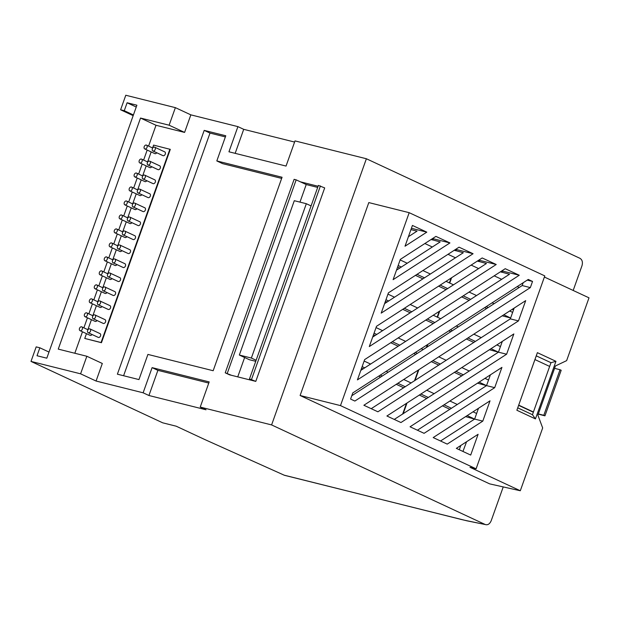 <?xml version="1.0" encoding="UTF-8"?>
<svg xmlns="http://www.w3.org/2000/svg" width="620" height="620" viewBox="0 0 620 620"><rect width="100%" height="100%" fill="white"/><g stroke="black" fill="none" stroke-linecap="round" stroke-linejoin="round"><path stroke-width="0.93" d="M80.22 330.724A2.085 1.457 -65 0 0 82.29 329.251A2.085 1.457 -65 0 0 81.794 326.872A2.085 1.457 -65 0 0 81.608 326.81A2.085 1.457 -65 0 0 79.538 328.274A2.085 1.457 -65 0 0 80.034 330.654A2.085 1.457 -65 0 0 80.22 330.724M89.923 335.25A2.085 1.457 -65 0 0 90.086 335.342A2.085 1.457 -65 0 0 90.272 335.412A2.085 1.457 -65 0 0 92.047 334.498M88.373 332.762A2.085 1.457 -65 0 0 90.45 331.289A2.085 1.457 -65 0 0 89.954 328.91A2.085 1.457 -65 0 0 89.768 328.848A2.085 1.457 -65 0 0 87.691 330.321A2.085 1.457 -65 0 0 88.187 332.7A2.085 1.457 -65 0 0 88.373 332.762M98.076 337.288A2.085 1.457 -65 0 0 98.247 337.388A2.085 1.457 -65 0 0 98.433 337.451A2.085 1.457 -65 0 0 100.502 335.978A2.085 1.457 -65 0 0 100.006 333.599A2.085 1.457 -65 0 0 99.828 333.537M85.196 316.743A2.085 1.457 -65 0 0 87.273 315.27A2.085 1.457 -65 0 0 86.777 312.891A2.085 1.457 -65 0 0 86.591 312.829A2.085 1.457 -65 0 0 84.514 314.301A2.085 1.457 -65 0 0 85.01 316.68A2.085 1.457 -65 0 0 85.196 316.743M94.899 321.269A2.085 1.457 -65 0 0 95.069 321.369A2.085 1.457 -65 0 0 95.255 321.431A2.085 1.457 -65 0 0 97.03 320.517M93.349 318.781A2.085 1.457 -65 0 0 95.426 317.316A2.085 1.457 -65 0 0 94.93 314.937A2.085 1.457 -65 0 0 94.744 314.867A2.085 1.457 -65 0 0 92.674 316.339A2.085 1.457 -65 0 0 93.171 318.719A2.085 1.457 -65 0 0 93.349 318.781M103.052 323.307A2.085 1.457 -65 0 0 103.222 323.408A2.085 1.457 -65 0 0 103.408 323.469A2.085 1.457 -65 0 0 105.485 322.005A2.085 1.457 -65 0 0 104.989 319.626A2.085 1.457 -65 0 0 104.803 319.556M90.171 302.762A2.085 1.457 -65 0 0 92.248 301.297A2.085 1.457 -65 0 0 91.752 298.918A2.085 1.457 -65 0 0 91.566 298.848A2.085 1.457 -65 0 0 89.489 300.32A2.085 1.457 -65 0 0 89.985 302.7A2.085 1.457 -65 0 0 90.171 302.762M99.874 307.288A2.085 1.457 -65 0 0 100.045 307.388A2.085 1.457 -65 0 0 100.231 307.45A2.085 1.457 -65 0 0 102.006 306.536M98.332 304.8A2.085 1.457 -65 0 0 100.401 303.335A2.085 1.457 -65 0 0 99.905 300.956A2.085 1.457 -65 0 0 99.727 300.886A2.085 1.457 -65 0 0 97.65 302.358A2.085 1.457 -65 0 0 98.146 304.738A2.085 1.457 -65 0 0 98.332 304.8M108.035 309.326A2.085 1.457 -65 0 0 108.206 309.426A2.085 1.457 -65 0 0 108.384 309.488A2.085 1.457 -65 0 0 110.461 308.024A2.085 1.457 -65 0 0 109.965 305.644A2.085 1.457 -65 0 0 109.779 305.575M95.154 288.781A2.085 1.457 -65 0 0 97.224 287.316A2.085 1.457 -65 0 0 96.728 284.937A2.085 1.457 -65 0 0 96.542 284.867A2.085 1.457 -65 0 0 94.473 286.339A2.085 1.457 -65 0 0 94.969 288.719A2.085 1.457 -65 0 0 95.154 288.781M104.858 293.306A2.085 1.457 -65 0 0 105.02 293.407A2.085 1.457 -65 0 0 105.206 293.469A2.085 1.457 -65 0 0 106.981 292.555M103.308 290.819A2.085 1.457 -65 0 0 105.384 289.354A2.085 1.457 -65 0 0 104.889 286.975A2.085 1.457 -65 0 0 104.703 286.905A2.085 1.457 -65 0 0 102.625 288.377A2.085 1.457 -65 0 0 103.122 290.757A2.085 1.457 -65 0 0 103.308 290.819M113.01 295.345A2.085 1.457 -65 0 0 113.181 295.446A2.085 1.457 -65 0 0 113.367 295.507A2.085 1.457 -65 0 0 115.436 294.043A2.085 1.457 -65 0 0 114.94 291.663A2.085 1.457 -65 0 0 114.762 291.594M100.13 274.8A2.085 1.457 -65 0 0 102.199 273.335A2.085 1.457 -65 0 0 101.711 270.956A2.085 1.457 -65 0 0 101.525 270.886A2.085 1.457 -65 0 0 99.448 272.358A2.085 1.457 -65 0 0 99.944 274.738A2.085 1.457 -65 0 0 100.13 274.8M109.833 279.326A2.085 1.457 -65 0 0 110.004 279.426A2.085 1.457 -65 0 0 110.19 279.488A2.085 1.457 -65 0 0 111.964 278.574M108.283 276.846A2.085 1.457 -65 0 0 110.36 275.373A2.085 1.457 -65 0 0 109.864 272.994A2.085 1.457 -65 0 0 109.678 272.932A2.085 1.457 -65 0 0 107.609 274.397A2.085 1.457 -65 0 0 108.097 276.776A2.085 1.457 -65 0 0 108.283 276.846M117.986 281.364A2.085 1.457 -65 0 0 118.157 281.464A2.085 1.457 -65 0 0 118.343 281.534A2.085 1.457 -65 0 0 120.419 280.062A2.085 1.457 -65 0 0 119.924 277.683A2.085 1.457 -65 0 0 119.737 277.621M105.106 260.826A2.085 1.457 -65 0 0 107.183 259.354A2.085 1.457 -65 0 0 106.686 256.974A2.085 1.457 -65 0 0 106.5 256.913A2.085 1.457 -65 0 0 104.424 258.377A2.085 1.457 -65 0 0 104.919 260.757A2.085 1.457 -65 0 0 105.106 260.826M114.808 265.344A2.085 1.457 -65 0 0 114.979 265.445A2.085 1.457 -65 0 0 115.165 265.515A2.085 1.457 -65 0 0 116.94 264.601M113.266 262.865A2.085 1.457 -65 0 0 115.335 261.392A2.085 1.457 -65 0 0 114.84 259.013A2.085 1.457 -65 0 0 114.654 258.951A2.085 1.457 -65 0 0 112.584 260.416A2.085 1.457 -65 0 0 113.08 262.795A2.085 1.457 -65 0 0 113.266 262.865M122.969 267.39A2.085 1.457 -65 0 0 123.132 267.483A2.085 1.457 -65 0 0 123.318 267.553A2.085 1.457 -65 0 0 125.395 266.081A2.085 1.457 -65 0 0 124.899 263.702A2.085 1.457 -65 0 0 124.713 263.639M110.081 246.845A2.085 1.457 -65 0 0 112.158 245.373A2.085 1.457 -65 0 0 111.662 242.994A2.085 1.457 -65 0 0 111.476 242.931A2.085 1.457 -65 0 0 109.407 244.396A2.085 1.457 -65 0 0 109.903 246.776A2.085 1.457 -65 0 0 110.081 246.845M119.792 251.371A2.085 1.457 -65 0 0 119.955 251.464A2.085 1.457 -65 0 0 120.141 251.534A2.085 1.457 -65 0 0 121.915 250.62M118.242 248.883A2.085 1.457 -65 0 0 120.319 247.411A2.085 1.457 -65 0 0 119.823 245.032A2.085 1.457 -65 0 0 119.637 244.97A2.085 1.457 -65 0 0 117.56 246.442A2.085 1.457 -65 0 0 118.056 248.822A2.085 1.457 -65 0 0 118.242 248.883M127.945 253.41A2.085 1.457 -65 0 0 128.115 253.51A2.085 1.457 -65 0 0 128.301 253.572A2.085 1.457 -65 0 0 130.37 252.1A2.085 1.457 -65 0 0 129.875 249.721A2.085 1.457 -65 0 0 129.696 249.659M115.064 232.864A2.085 1.457 -65 0 0 117.133 231.392A2.085 1.457 -65 0 0 116.645 229.013A2.085 1.457 -65 0 0 116.459 228.951A2.085 1.457 -65 0 0 114.382 230.423A2.085 1.457 -65 0 0 114.878 232.802A2.085 1.457 -65 0 0 115.064 232.864M124.767 237.39A2.085 1.457 -65 0 0 124.938 237.491A2.085 1.457 -65 0 0 125.124 237.553A2.085 1.457 -65 0 0 126.891 236.638M123.217 234.903A2.085 1.457 -65 0 0 125.294 233.438A2.085 1.457 -65 0 0 124.798 231.059A2.085 1.457 -65 0 0 124.612 230.989A2.085 1.457 -65 0 0 122.535 232.461A2.085 1.457 -65 0 0 123.031 234.84A2.085 1.457 -65 0 0 123.217 234.903M132.92 239.429A2.085 1.457 -65 0 0 133.091 239.529A2.085 1.457 -65 0 0 133.277 239.591A2.085 1.457 -65 0 0 135.354 238.126A2.085 1.457 -65 0 0 134.858 235.747A2.085 1.457 -65 0 0 134.672 235.678M120.04 218.883A2.085 1.457 -65 0 0 122.117 217.419A2.085 1.457 -65 0 0 121.621 215.039A2.085 1.457 -65 0 0 121.435 214.97A2.085 1.457 -65 0 0 119.358 216.442A2.085 1.457 -65 0 0 119.854 218.821A2.085 1.457 -65 0 0 120.04 218.883M129.743 223.409A2.085 1.457 -65 0 0 129.913 223.51A2.085 1.457 -65 0 0 130.099 223.572A2.085 1.457 -65 0 0 131.874 222.658M128.201 220.922A2.085 1.457 -65 0 0 130.27 219.457A2.085 1.457 -65 0 0 129.774 217.078A2.085 1.457 -65 0 0 129.588 217.008A2.085 1.457 -65 0 0 127.519 218.48A2.085 1.457 -65 0 0 128.014 220.86A2.085 1.457 -65 0 0 128.201 220.922M137.904 225.447A2.085 1.457 -65 0 0 138.066 225.548A2.085 1.457 -65 0 0 138.252 225.61A2.085 1.457 -65 0 0 140.329 224.146A2.085 1.457 -65 0 0 139.833 221.766A2.085 1.457 -65 0 0 139.647 221.697M125.015 204.902A2.085 1.457 -65 0 0 127.092 203.438A2.085 1.457 -65 0 0 126.596 201.058A2.085 1.457 -65 0 0 126.41 200.988A2.085 1.457 -65 0 0 124.341 202.461A2.085 1.457 -65 0 0 124.837 204.84A2.085 1.457 -65 0 0 125.015 204.902M134.718 209.428A2.085 1.457 -65 0 0 134.889 209.529A2.085 1.457 -65 0 0 135.075 209.591A2.085 1.457 -65 0 0 136.85 208.677M133.176 206.94A2.085 1.457 -65 0 0 135.253 205.476A2.085 1.457 -65 0 0 134.757 203.097A2.085 1.457 -65 0 0 134.571 203.027A2.085 1.457 -65 0 0 132.494 204.499A2.085 1.457 -65 0 0 132.99 206.879A2.085 1.457 -65 0 0 133.176 206.94M142.879 211.467A2.085 1.457 -65 0 0 143.05 211.567A2.085 1.457 -65 0 0 143.236 211.629A2.085 1.457 -65 0 0 145.305 210.165A2.085 1.457 -65 0 0 144.809 207.785A2.085 1.457 -65 0 0 144.623 207.715M129.999 190.921A2.085 1.457 -65 0 0 132.068 189.457A2.085 1.457 -65 0 0 131.572 187.077A2.085 1.457 -65 0 0 131.393 187.008A2.085 1.457 -65 0 0 129.317 188.48A2.085 1.457 -65 0 0 129.812 190.859A2.085 1.457 -65 0 0 129.999 190.921M139.702 195.447A2.085 1.457 -65 0 0 139.872 195.548A2.085 1.457 -65 0 0 140.05 195.61A2.085 1.457 -65 0 0 141.825 194.696M138.151 192.967A2.085 1.457 -65 0 0 140.228 191.495A2.085 1.457 -65 0 0 139.733 189.116A2.085 1.457 -65 0 0 139.547 189.054A2.085 1.457 -65 0 0 137.47 190.518A2.085 1.457 -65 0 0 137.966 192.898A2.085 1.457 -65 0 0 138.151 192.967M147.855 197.486A2.085 1.457 -65 0 0 148.025 197.586A2.085 1.457 -65 0 0 148.211 197.656A2.085 1.457 -65 0 0 150.288 196.183A2.085 1.457 -65 0 0 149.792 193.804A2.085 1.457 -65 0 0 149.606 193.742M134.974 176.948A2.085 1.457 -65 0 0 137.051 175.475A2.085 1.457 -65 0 0 136.555 173.096A2.085 1.457 -65 0 0 136.369 173.034A2.085 1.457 -65 0 0 134.292 174.499A2.085 1.457 -65 0 0 134.788 176.878A2.085 1.457 -65 0 0 134.974 176.948M144.677 181.466A2.085 1.457 -65 0 0 144.847 181.567A2.085 1.457 -65 0 0 145.034 181.637A2.085 1.457 -65 0 0 146.808 180.722M143.135 178.986A2.085 1.457 -65 0 0 145.204 177.514A2.085 1.457 -65 0 0 144.708 175.135A2.085 1.457 -65 0 0 144.522 175.073A2.085 1.457 -65 0 0 142.453 176.537A2.085 1.457 -65 0 0 142.949 178.917A2.085 1.457 -65 0 0 143.135 178.986M152.838 183.512A2.085 1.457 -65 0 0 153 183.605A2.085 1.457 -65 0 0 153.186 183.675A2.085 1.457 -65 0 0 155.263 182.203A2.085 1.457 -65 0 0 154.767 179.823A2.085 1.457 -65 0 0 154.582 179.761M139.95 162.967A2.085 1.457 -65 0 0 142.026 161.494A2.085 1.457 -65 0 0 141.531 159.115A2.085 1.457 -65 0 0 141.345 159.053A2.085 1.457 -65 0 0 139.275 160.518A2.085 1.457 -65 0 0 139.771 162.897A2.085 1.457 -65 0 0 139.95 162.967M149.653 167.493A2.085 1.457 -65 0 0 149.823 167.586A2.085 1.457 -65 0 0 150.009 167.656A2.085 1.457 -65 0 0 151.784 166.741M148.11 165.005A2.085 1.457 -65 0 0 150.187 163.533A2.085 1.457 -65 0 0 149.691 161.154A2.085 1.457 -65 0 0 149.505 161.092A2.085 1.457 -65 0 0 147.428 162.564A2.085 1.457 -65 0 0 147.924 164.943A2.085 1.457 -65 0 0 148.11 165.005M157.813 169.531A2.085 1.457 -65 0 0 157.984 169.632A2.085 1.457 -65 0 0 158.17 169.694A2.085 1.457 -65 0 0 160.239 168.222A2.085 1.457 -65 0 0 159.743 165.842A2.085 1.457 -65 0 0 159.557 165.78M144.933 148.986A2.085 1.457 -65 0 0 147.002 147.513A2.085 1.457 -65 0 0 146.506 145.134A2.085 1.457 -65 0 0 146.328 145.072A2.085 1.457 -65 0 0 144.251 146.545A2.085 1.457 -65 0 0 144.747 148.924A2.085 1.457 -65 0 0 144.933 148.986M154.636 153.512A2.085 1.457 -65 0 0 154.806 153.613A2.085 1.457 -65 0 0 154.984 153.675A2.085 1.457 -65 0 0 156.759 152.76M153.086 151.024A2.085 1.457 -65 0 0 155.163 149.559A2.085 1.457 -65 0 0 154.667 147.18A2.085 1.457 -65 0 0 154.481 147.111A2.085 1.457 -65 0 0 152.404 148.583A2.085 1.457 -65 0 0 152.9 150.962A2.085 1.457 -65 0 0 153.086 151.024M162.789 155.55A2.085 1.457 -65 0 0 162.959 155.651A2.085 1.457 -65 0 0 163.145 155.713A2.085 1.457 -65 0 0 165.222 154.248A2.085 1.457 -65 0 0 164.726 151.869A2.085 1.457 -65 0 0 164.54 151.799M351.788 395.731L522.179 285.556L523.187 282.728M517.762 407.851L532.456 414.703L550.979 362.7L536.277 355.849L516.871 410.254L537.377 352.664L555.946 361.321L535.44 418.911L516.871 410.254M371.217 408.681L510.322 318.866L514.158 308.086M462.954 451.453L466.565 441.742M440.541 440.998L474.633 419.081L482.794 421.12L490.017 400.83L433.194 437.573L447.221 444.114L482.794 421.12M467.178 415.601L474.633 419.081L478.477 408.293M417.4 430.21L486.545 385.625L494.706 387.663L501.929 367.381L410.053 426.785L424.088 433.326L494.706 387.663M477.501 383.175L486.529 385.64L490.389 374.844M394.258 419.422L498.457 352.175L506.618 354.214L513.841 333.932L386.911 415.997L400.946 422.538L506.618 354.214M491.001 348.696L498.457 352.175L502.301 341.395M360.817 370.38L509.493 274.249L500.449 271.793M396.498 270.165L440.169 241.932L431.125 239.475M384.586 303.622L463.311 252.72L454.266 250.263M372.674 337.071L486.452 263.508L477.408 261.051M400.334 259.385L393.111 279.667L449.934 242.931L435.907 236.391L400.334 259.385M388.422 292.834L381.199 313.123L473.075 253.72L459.048 247.171L388.422 292.834M376.51 326.291L369.288 346.572L496.217 264.5L482.182 257.959L376.51 326.291M364.653 359.592L357.43 379.882L519.258 275.249L505.223 268.7L364.653 359.592M410.936 229.617L417.028 231.144L408.41 236.716M519.188 287.494L517.227 286.579M501.65 279.318L494.186 275.838M478.609 268.576L471.146 265.096M455.468 257.788L448.004 254.309M432.326 247L424.863 243.521M409.185 236.212L408.673 235.972M456.336 448.361L470.704 455.064L478.105 434.287L456.336 448.361M352.796 392.902L350.594 399.071L354.865 401.055L530.34 287.595L532.534 281.433L528.271 279.442L352.796 392.902M426.8 232.144L412.424 225.44L405.023 246.218L426.8 232.144L411.409 228.292M363.87 405.255L377.906 411.796L518.475 320.904L525.698 300.623L363.87 405.255M340.488 405.604L409.185 212.683L544.794 275.9L476.098 468.821L340.488 405.604L300.111 395.506L489.653 483.871L520.304 490.753L469.975 467.294L476.098 468.821M86.459 333.653L84.754 338.442L101.455 342.705L170.299 149.366L153.597 145.103L152.582 147.963M255.789 381.385L324.686 187.907L318.393 185.411L249.496 378.89L255.789 381.385L229.485 374.805L225.231 372.822L231.524 375.317M318.091 186.256L300.421 181.838L306.218 184.543L317.68 187.411M138.958 379.579L117.389 374.185L204.205 130.378L225.773 135.772L216.814 160.936L282.069 177.25L213.172 370.729L147.917 354.415L138.958 379.579M96.069 381.029L102.316 363.475L86.847 356.26L58.257 349.114L140.531 118.056L156.008 125.271L184.597 132.417L190.844 114.855L237.91 126.627L228.951 151.792L286.045 166.067L295.012 140.903L366.381 158.751L271.599 424.925L200.229 407.077L209.188 381.912L152.094 367.637L143.127 392.801L96.069 381.029L80.592 373.821L86.847 356.26M74.819 353.253L82.468 331.793M83.871 327.841L87.443 317.812M88.846 313.86L92.419 303.831M93.829 299.879L97.402 289.85M98.805 285.905L102.377 275.869M103.78 271.924L107.353 261.896M108.764 257.943L112.336 247.915M113.739 243.962L117.312 233.934M118.715 229.981L122.287 219.953M123.698 216L127.27 205.972M128.673 202.027L132.246 191.991M133.649 188.046L137.221 178.017M138.632 174.065L142.197 164.036M143.608 160.084L147.18 150.055M148.583 146.103L156.008 125.271M151.172 151.916L147.599 161.944M146.196 165.897L142.623 175.925M141.213 179.877L137.648 189.906M136.237 193.858L132.665 203.887M131.262 207.832L127.689 217.868M126.286 221.813L122.714 231.841M121.303 235.794L117.73 245.822M116.328 249.775L112.755 259.803M111.352 263.756L107.779 273.784M106.369 277.737L102.796 287.765M101.393 291.71L97.82 301.746M96.418 305.691L92.845 315.719M91.434 319.672L87.862 329.701M84.754 338.442L101.068 342.527L169.911 149.188M239.335 355.035L251.363 358.042L306.327 203.709L294.291 200.702L239.335 355.035L249.395 359.724L255.75 361.313M237.739 376.875L244.629 357.507M299.964 202.12L306.218 184.543M284.099 475.16L460.342 519.227A53.669 5.146 -160.4 0 0 466.139 520.567A5.96 4.883 -78.3 0 0 466.922 520.816L284.448 475.3L208.762 441.324A119.265 11.439 -160.4 0 1 202.244 438.34L176.173 426.188L162.711 422.825L31 361.421L80.592 373.821M466.139 520.567L485.259 524.528L271.599 424.925M208.777 383.067L157.891 370.341L148.932 395.506L206.034 409.781L200.229 407.077M148.932 395.506L143.127 392.801M573.182 290.462L581.971 265.779C582.924 262.291 582.281 259.811 580.041 258.354L366.381 158.751M140.531 118.056L169.12 125.201L175.375 107.648L125.783 95.248L120.606 109.787L124.271 110.701L127.1 102.765L136.888 105.206L46.81 358.19L37.022 355.74L39.851 347.797L36.177 346.882L31 361.421M175.375 107.648L190.844 114.855M294.601 142.058L243.714 129.332L237.91 126.627M466.922 520.816L485.259 524.528C487.754 525.279 489.722 524.024 491.18 520.769L503.231 486.917M409.185 212.683L368.807 202.585L300.111 395.506M133.176 115.645L120.606 109.787M136.245 107.02L127.1 102.765M133.416 114.964L124.271 110.701M48.988 352.059L39.851 347.797M520.304 490.753L542.671 427.947L537.896 415.168L555.419 365.963L566.634 360.638L589 297.833L544.383 277.031M451.608 277.737L449.717 283.046M439.743 311.046L437.534 317.254M427.885 344.356L426.878 347.177M418.857 369.706L415.012 380.486M406.999 403.015L403.155 413.796M451.081 278.078L449.368 282.883M439.216 311.387L437.185 317.091M427.358 344.697L426.351 347.518M418.329 370.047L414.486 380.827M406.464 403.357L402.628 414.137M512.903 308.892L513.794 309.117M513.523 309.868L512.283 309.295M466.403 442.2L466.007 442.107M459.273 449.732L460.792 445.478M544.957 415.834L561.185 370.264L560.031 369.721L543.802 415.292L544.957 415.834L538.261 414.144M554.567 368.358L560.031 369.721M538.338 413.928L543.802 415.292M534.952 359.577L549.653 366.428M518.723 405.147L533.425 411.998M533.339 412.222L518.646 405.371M243.714 129.332L235.166 153.342M157.891 370.341L152.094 367.637M123.597 375.736L210.002 133.083L204.205 130.378M210.002 133.083L225.362 136.919M281.658 178.405L222.611 163.641L216.814 160.936M306.327 203.709L311.085 205.933M251.363 358.042L256.13 360.267M249.496 378.89L253.751 380.874M251.534 379.401L320.431 185.923M227.269 373.333L296.166 179.854L294.12 179.343L225.231 372.822M296.166 179.854L300.421 181.838M101.068 342.527L101.455 342.705M169.12 125.201L184.597 132.417M510.322 318.866L518.475 320.904M501.332 272.211L502.944 271.165L502.061 270.754M502.944 271.165L519.258 275.249M478.291 261.469L479.903 260.423L479.02 260.012M479.903 260.423L496.217 264.5M455.15 250.681L456.762 249.635L455.878 249.225M456.762 249.635L473.075 253.72M432.008 239.894L433.62 238.847L432.737 238.437M433.62 238.847L449.934 242.931M527.24 280.108L532.534 281.433M522.179 285.556L530.34 287.595M476.625 413.486L473.037 411.812M451.492 408.293L444.036 404.814M457.358 404.504L449.895 401.024M428.358 397.505L420.895 394.026M434.217 393.716L426.754 390.236M405.317 386.764L397.854 383.284M411.176 382.974L403.713 379.494M364.738 367.846L362.15 366.637M370.597 364.056L364.134 361.042M382.269 376.022L380.316 375.108M388.135 372.233L386.175 371.318M465.589 416.625L474.618 419.089M449.911 409.316L442.455 405.837M426.769 398.528L419.314 395.048M403.729 387.787L396.273 384.307M380.688 377.045L378.735 376.131M363.149 368.869L361.607 368.148M486.545 385.625L479.089 382.153M488.537 380.037L484.949 378.363M463.404 374.837L455.948 371.365M469.262 371.047L461.807 367.575M440.363 364.095L432.907 360.623M446.222 360.305L438.766 356.833M399.784 345.177L392.328 341.705M405.643 341.387L398.187 337.916M376.743 334.436L374.062 333.188M382.602 330.646L376.046 327.592M417.322 353.353L415.369 352.447M423.181 349.564L421.228 348.657M461.822 375.86L454.359 372.387M438.782 365.118L431.318 361.646M415.741 354.377L413.788 353.47M398.203 346.208L390.74 342.728M375.162 335.459L373.519 334.699M500.449 346.58L496.86 344.906M475.416 341.434L467.961 337.954M481.275 337.644L473.82 334.165M434.837 322.516L427.382 319.037M440.696 318.726L433.24 315.247M411.796 311.775L404.341 308.295M417.655 307.985L410.2 304.505M388.655 300.987L385.966 299.731M394.514 297.197L387.957 294.144M452.375 330.692L450.422 329.778M458.234 326.903L456.281 325.988M489.413 349.719L498.441 352.183M473.835 342.457L466.372 338.977M450.794 331.716L448.834 330.801M433.256 323.539L425.793 320.06M410.215 312.798L402.752 309.318M387.074 302.01L385.431 301.243M502.216 315.805L510.632 317.983L503.804 314.782M512.632 312.372L509.663 310.992M470.681 299.336L463.225 295.864M476.54 295.554L469.084 292.074M447.64 288.594L440.185 285.123M453.499 284.812L446.043 281.333M424.499 277.806L417.043 274.335M430.357 274.024L422.902 270.545M401.365 267.019L398.149 265.523M407.224 263.237L400.14 259.935M488.219 307.512L486.266 306.606M494.078 303.722L492.125 302.816M486.638 308.543L484.677 307.629M469.1 300.367L461.637 296.887M446.059 289.625L438.596 286.146M422.918 278.837L415.454 275.358M399.776 268.049L397.614 267.034M537.377 352.664L536.277 355.849M532.456 414.703L535.44 418.911M555.946 361.321L550.979 362.7M460.893 519.421A5.96 4.232 -76 0 1 460.342 519.227M81.794 326.872L87.994 329.762M89.954 328.91L100.006 333.599M86.777 312.891L92.969 315.781M94.93 314.937L104.989 319.626M91.752 298.918L97.952 301.8M99.905 300.956L109.965 305.644M96.728 284.937L102.928 287.82M104.889 286.975L114.94 291.663M101.711 270.956L107.903 273.846M109.864 272.994L119.924 277.683M106.686 256.974L112.886 259.865M114.84 259.013L124.899 263.702M111.662 242.994L117.862 245.884M119.823 245.032L129.875 249.721M116.645 229.013L122.838 231.903M124.798 231.059L134.858 235.747M121.621 215.039L127.813 217.922M129.774 217.078L139.833 221.766M126.596 201.058L132.796 203.941M134.757 203.097L144.809 207.785M131.572 187.077L137.772 189.968M139.733 189.116L149.792 193.804M136.555 173.096L142.747 175.987M144.708 175.135L154.767 179.823M141.531 159.115L147.731 162.006M149.691 161.154L159.743 165.842M146.506 145.134L152.706 148.025M154.667 147.18L164.726 151.869M152.9 150.962L162.959 155.651M144.747 148.924L154.806 153.613M147.924 164.943L157.984 169.632M139.771 162.897L149.823 167.586M142.949 178.917L153 183.605M134.788 176.878L144.847 181.567M137.966 192.898L148.025 197.586M129.812 190.859L139.872 195.548M132.99 206.879L143.05 211.567M124.837 204.84L134.889 209.529M128.014 220.86L138.066 225.548M119.854 218.821L129.913 223.51M123.031 234.84L133.091 239.529M114.878 232.802L124.938 237.491M118.056 248.822L128.115 253.51M109.903 246.776L119.955 251.464M113.08 262.795L123.132 267.483M104.919 260.757L114.979 265.445M108.097 276.776L118.157 281.464M99.944 274.738L110.004 279.426M103.122 290.757L113.181 295.446M94.969 288.719L105.02 293.407M98.146 304.738L108.206 309.426M89.985 302.7L100.045 307.388M93.171 318.719L103.222 323.408M85.01 316.68L95.069 321.369M88.187 332.7L98.247 337.388M80.034 330.654L90.086 335.342"/></g></svg>
